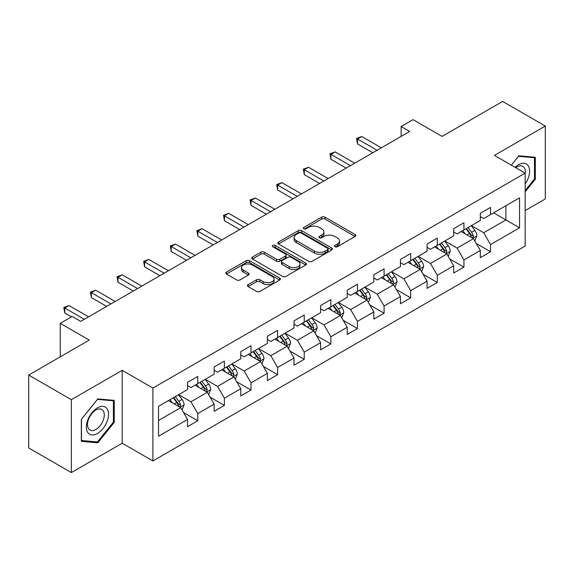 <?xml version="1.0" encoding="UTF-8"?>
<svg xmlns="http://www.w3.org/2000/svg" width="574" height="574" viewBox="0 0 574 574"><rect width="100%" height="100%" fill="white"/><g stroke="black" fill="none" stroke-linecap="round" stroke-linejoin="round"><path stroke-width="0.86" d="M334.986 246.741A1.657 0.954 0 0 0 337.333 246.741L355.127 236.466A2.368 1.37 0 0 0 355.823 235.505A2.368 1.37 0 0 0 355.127 234.536L324.984 217.13A2.368 1.37 0 0 0 321.634 217.13L303.84 227.404A1.657 0.954 0 0 0 303.352 228.079A1.657 0.954 0 0 0 303.84 228.761A1.657 0.954 0 0 0 306.186 228.761L308.489 227.426A7.577 4.377 0 0 1 319.209 227.426L321.72 228.883A7.577 4.377 0 0 1 323.937 231.975A7.577 4.377 0 0 1 321.72 235.067L319.417 236.395A1.657 0.954 0 0 0 318.929 237.076A1.657 0.954 0 0 0 319.417 237.751A1.657 0.954 0 0 0 321.756 237.751L324.059 236.423A7.577 4.377 0 0 1 334.778 236.423L337.29 237.873A7.577 4.377 0 0 1 339.514 240.965A7.577 4.377 0 0 1 337.29 244.058L334.986 245.385A1.657 0.954 0 0 0 334.506 246.067A1.657 0.954 0 0 0 334.986 246.741L334.986 245.385M248.119 284.618A2.368 1.37 0 0 0 247.423 285.587A2.368 1.37 0 0 0 248.119 286.548L256.571 291.434A2.368 1.37 0 0 0 259.922 291.434L279.682 280.026A2.368 1.37 0 0 0 280.377 279.057A2.368 1.37 0 0 0 279.682 278.089L249.539 260.689A2.368 1.37 0 0 0 246.189 260.689L226.429 272.098A2.368 1.37 0 0 0 225.74 273.066A2.368 1.37 0 0 0 226.429 274.028L236.646 279.925A2.368 1.37 0 0 0 239.997 279.925L248.449 275.046A2.368 1.37 0 0 0 249.145 274.078A2.368 1.37 0 0 0 248.449 273.109L243.383 270.189A6.336 3.659 0 0 1 241.532 267.599A6.336 3.659 0 0 1 245.442 264.219A6.336 3.659 0 0 1 252.345 265.016L272.191 276.474A6.336 3.659 0 0 1 274.049 279.057A6.336 3.659 0 0 1 270.132 282.437A6.336 3.659 0 0 1 263.229 281.647L259.922 279.732A2.368 1.37 0 0 0 256.571 279.732L248.119 284.618L248.119 286.548M525.167 210.565L545.3 198.941L545.3 126.05L502.645 101.426L442.08 136.397L413.079 119.65L401.14 126.545L409.664 131.468L80.733 321.375L72.202 316.453L60.263 323.349L60.263 356.834M71.355 399.683L71.355 472.574L122.19 443.221L122.19 370.33L71.355 399.683L28.7 375.059L89.264 340.088L60.263 323.349M122.19 370.33L152.899 388.06L525.167 173.133L525.167 246.024L152.899 460.951L152.899 388.06M545.3 126.05L494.458 155.403L525.167 173.133M308.654 261.364A2.368 1.37 0 0 0 312.005 261.364L331.765 249.955A2.368 1.37 0 0 0 332.461 248.987A2.368 1.37 0 0 0 331.765 248.025L301.623 230.619A2.368 1.37 0 0 0 298.272 230.619L278.512 242.027A2.368 1.37 0 0 0 277.816 242.996A2.368 1.37 0 0 0 278.512 243.964L308.654 261.364M273.396 247.1A1.657 0.954 0 0 1 275.082 247.337L275.082 245.363L305.727 263.057A2.368 1.37 0 0 1 306.416 264.026A2.368 1.37 0 0 1 305.727 264.994L285.967 276.403A2.368 1.37 0 0 1 282.616 276.403L252.474 258.996L252.474 257.066A2.368 1.37 0 0 0 251.778 258.027A2.368 1.37 0 0 0 252.474 258.996M252.474 257.066L260.926 252.18A2.368 1.37 0 0 1 264.277 252.18L276.503 259.24A2.368 1.37 0 0 0 279.854 259.24L285.465 255.997A2.368 1.37 0 0 0 286.153 255.035A2.368 1.37 0 0 0 285.465 254.067L272.736 246.72A1.657 0.954 0 0 1 272.248 246.038A1.657 0.954 0 0 1 273.274 245.155A1.657 0.954 0 0 1 275.082 245.363M71.355 472.574L28.7 447.95L28.7 375.059M183.529 412.541L197.772 420.764L197.772 413.574L214.152 404.118L214.152 411.307L224.384 405.395L224.384 398.205L240.764 388.749L240.764 395.938L251.003 390.033L251.003 382.844L267.384 373.387L267.384 380.576L277.615 374.664L277.615 367.475L293.996 358.018L293.996 365.208L304.234 359.302L304.234 352.106L320.608 342.649L320.608 349.846L330.846 343.934L330.846 336.744L347.227 327.288L347.227 334.477L357.459 328.565L357.459 321.375L373.839 311.919L373.839 319.108L384.078 313.203L384.078 306.014L400.451 296.557L400.451 303.746L410.69 297.834L410.69 290.645L427.07 281.188L427.07 288.378L437.302 282.473L437.302 275.276L453.682 265.819L453.682 273.016L463.921 267.104L463.921 259.914L480.302 250.458L480.302 257.647L490.533 251.735L490.533 244.546L519.542 227.799L519.542 197.858L505.888 205.736L505.888 219.921L519.542 227.799M197.772 420.764L187.533 426.676L187.533 419.479L158.532 436.226L158.532 406.284L187.533 389.538L187.533 382.349L197.772 376.436L197.772 383.626L214.152 374.169L214.152 366.98L224.384 361.075L224.384 368.264L240.764 358.807L240.764 351.618L251.003 345.706L251.003 352.895L267.384 343.439L267.384 336.249L277.615 330.337L277.615 337.534L293.996 328.077L293.996 320.88L304.234 314.975L304.234 322.165L320.608 312.708L320.608 305.519L330.846 299.606L330.846 306.796L347.227 297.339L347.227 290.15L357.459 284.245L357.459 291.434L373.839 281.978L373.839 274.788L384.078 268.876L384.078 276.065L400.451 266.609L400.451 259.419L410.69 253.507L410.69 260.704L427.07 251.247L427.07 244.05L437.302 238.145L437.302 245.335L453.682 235.878L453.682 228.689L463.921 222.777L463.921 229.966L480.302 220.509L480.302 213.32L490.533 207.415L490.533 214.604L519.542 197.858M195.045 385.204L207.329 392.293L190.948 401.75L178.665 394.661M187.533 385.599L190.948 387.565L197.772 383.626M190.948 401.75L197.772 413.574M207.329 392.293L214.152 404.118M221.657 369.835L233.941 376.931L217.56 386.388L205.277 379.292M214.152 370.23L217.56 372.203L224.384 368.264M217.56 386.388L224.384 398.205M233.941 376.931L240.764 388.749M248.269 354.474L260.553 361.563L244.18 371.019L231.896 363.93M240.764 354.868L244.18 356.834L251.003 352.895M244.18 371.019L251.003 382.844M260.553 361.563L267.384 373.387M274.889 339.105L287.172 346.201L270.792 355.658L258.508 348.562M267.384 339.499L270.792 341.473L277.615 337.534M270.792 355.658L277.615 367.475M287.172 346.201L293.996 358.018M301.501 323.743L313.784 330.832L297.404 340.289L285.12 333.193M293.996 324.131L297.404 326.104L304.234 322.165M297.404 340.289L304.234 352.106M313.784 330.832L320.608 342.649M328.113 308.374L340.404 315.463L324.023 324.92L311.739 317.831M320.608 308.769L324.023 310.735L330.846 306.796M324.023 324.92L330.846 336.744M340.404 315.463L347.227 327.288M354.732 293.005L367.016 300.102L350.635 309.558L338.351 302.462M347.227 293.4L350.635 295.373L357.459 291.434M350.635 309.558L357.459 321.375M367.016 300.102L373.839 311.919M381.344 277.644L393.628 284.733L377.254 294.189L364.971 287.1M373.839 278.038L377.254 280.004L384.078 276.065M377.254 294.189L384.078 306.014M393.628 284.733L400.451 296.557M407.963 262.275L420.247 269.371L403.866 278.828L391.583 271.732M400.451 262.67L403.866 264.643L410.69 260.704M403.866 278.828L410.69 290.645M420.247 269.371L427.07 281.188M434.575 246.913L446.859 254.002L430.478 263.459L418.195 256.37M427.07 247.308L430.478 249.274L437.302 245.335M430.478 263.459L437.302 275.276M446.859 254.002L453.682 265.819M461.187 231.544L473.471 238.633L457.098 248.09L444.814 241.001M453.682 231.939L457.098 233.912L463.921 229.966M457.098 248.09L463.921 259.914M473.471 238.633L480.302 250.458M493.604 212.832L505.888 219.921L483.71 232.728L471.426 225.632M480.302 216.57L483.71 218.543L490.533 214.604M483.71 232.728L490.533 244.546M122.19 443.221L152.899 460.951M401.14 126.545L401.14 136.397M158.532 420.469L180.71 407.662L168.426 400.573M180.71 407.662L187.533 419.479M476.291 243.512L490.533 251.735M449.672 258.881L463.921 267.104M423.06 274.243L437.302 282.473M396.447 289.612L410.69 297.834M369.828 304.973L384.078 313.203M343.216 320.342L357.459 328.565M316.604 335.711L330.846 343.934M289.985 351.073L304.234 359.302M263.373 366.442L277.615 374.664M236.753 381.803L251.003 390.033M210.141 397.172L224.384 405.395M525.167 191.859L535.32 179.232L535.32 157.283L518.853 155.812L511.348 165.154L518.516 156.3L534.466 157.721L534.466 178.995L525.167 190.561M81.336 441.341L97.795 442.812L114.262 422.335L114.262 400.379L97.795 398.908L81.336 419.393L81.336 441.341M534.466 178.744L535.32 179.232M113.408 421.84L114.262 422.335M96.059 441.808L97.795 442.812M335.654 246.978L337.29 246.031A7.577 4.377 0 0 0 339.514 242.938L339.514 240.965M323.937 231.975L323.937 233.941A7.577 4.377 0 0 1 321.72 237.04L320.077 237.988M355.098 236.488L324.984 219.103A2.368 1.37 0 0 0 321.634 219.103L304.5 228.99M331.736 249.977L301.623 232.592A2.368 1.37 0 0 0 298.272 232.592L278.541 243.979M327.582 249.668A1.657 0.954 0 0 0 328.063 248.987A1.657 0.954 0 0 0 327.582 248.312L301.12 233.037A1.657 0.954 0 0 0 298.774 233.037L296.349 234.436A7.577 4.377 0 0 0 294.125 237.536A7.577 4.377 0 0 0 296.349 240.628L314.43 251.068A7.577 4.377 0 0 0 325.149 251.068L327.582 249.668L327.582 251.634A1.657 0.954 0 0 0 328.063 250.96L328.063 248.987M294.125 237.536L294.125 239.502A7.577 4.377 0 0 0 296.349 242.594L296.349 240.628M327.582 251.634L325.149 253.041A7.577 4.377 0 0 1 314.43 253.041L296.349 242.594M252.503 259.017L260.926 254.153L260.926 252.18M286.153 255.035L286.153 257.001A2.368 1.37 0 0 1 285.465 257.97L279.854 261.206A2.368 1.37 0 0 1 276.503 261.206L264.277 254.153A2.368 1.37 0 0 0 260.926 254.153M275.082 247.337L305.691 265.009M289.188 266.558A6.336 3.659 0 0 0 296.091 267.355A6.336 3.659 0 0 0 300.001 263.975A6.336 3.659 0 0 0 298.15 261.392L291.154 257.353A2.368 1.37 0 0 0 287.804 257.353L282.193 260.589A2.368 1.37 0 0 0 281.504 261.557A2.368 1.37 0 0 0 282.193 262.526L289.188 266.558L289.188 268.532A6.336 3.659 0 0 0 296.091 269.328A6.336 3.659 0 0 0 300.001 265.949L300.001 263.975M281.504 261.557L281.504 263.531A2.368 1.37 0 0 0 282.193 264.492L282.193 262.526M289.188 268.532L282.193 264.492M274.049 279.057L274.049 281.03A6.336 3.659 0 0 1 270.132 284.41A6.336 3.659 0 0 1 263.229 283.613L259.922 281.705A2.368 1.37 0 0 0 256.571 281.705L248.147 286.57M241.532 267.599L241.532 269.572A6.336 3.659 0 0 0 243.383 272.155L243.383 270.189M248.449 273.109L248.449 275.046L243.383 272.155M279.653 280.04L249.539 262.655A2.368 1.37 0 0 0 246.189 262.655L226.465 274.049M474.82 240.972L476.851 235.857A6.393 3.688 -120 0 0 474.813 230.411L471.29 225.711M465.148 233.833L462.759 230.64M472.488 238.067L473.399 236.129A6.393 3.688 -120 0 0 471.57 232.283L468.047 227.584M466.447 228.509L470.35 233.726A3.257 1.88 60 0 1 470.945 234.716L473.399 236.129M466.002 228.768L469.525 233.467A6.393 3.688 60 0 1 471.354 237.313M377.082 150.28L357.509 138.987L361.778 136.519L381.344 147.819M372.813 152.741L357.509 143.909L357.509 138.987L356.576 138.442L361.778 136.519M357.509 143.909L356.576 138.442M525.167 183.967A15.685 9.055 120 0 0 528.116 178.428A15.685 9.055 120 0 0 527.147 164.544A15.685 9.055 120 0 0 515.122 167.335M533.411 157.111L534.466 157.721M525.167 173.965A11.875 6.852 120 0 0 522.9 166.388A11.875 6.852 120 0 0 515.811 167.73M97.458 433.47A15.685 9.055 120 0 0 108.543 414.263A15.685 9.055 120 0 0 97.458 407.856A15.685 9.055 120 0 0 86.365 427.063A15.685 9.055 120 0 0 97.458 433.47M95.901 429.46A11.875 6.852 120 0 0 103.657 418.998A11.875 6.852 120 0 0 101.835 409.484A11.875 6.852 120 0 0 95.901 410.073A11.875 6.852 120 0 0 88.145 420.534A11.875 6.852 120 0 0 89.96 430.048A11.875 6.852 120 0 0 95.901 429.46M81.501 419.235L97.458 399.396L113.408 400.817L113.408 422.091L97.458 441.93L81.501 440.509L81.472 419.221M112.346 400.207L113.408 400.817M448.208 256.334L450.238 251.225A6.393 3.688 -120 0 0 448.194 245.78L444.678 241.08M438.536 249.195L436.147 246.002M445.869 253.428L446.787 251.498A6.393 3.688 -120 0 0 444.958 247.652L441.435 242.953M439.835 243.878L443.738 249.087A3.257 1.88 60 0 1 444.333 250.077L446.787 251.498M439.383 244.137L442.906 248.836A6.393 3.688 60 0 1 444.735 252.682M421.596 271.703L423.619 266.587A6.393 3.688 -120 0 0 421.581 261.148L418.059 256.449M411.924 264.564L409.527 261.371M419.257 268.797L420.168 266.86A6.393 3.688 -120 0 0 418.338 263.021L414.815 258.314M413.215 259.24L417.126 264.456A3.257 1.88 60 0 1 417.714 265.446L420.168 266.86M412.771 259.498L416.294 264.198A6.393 3.688 60 0 1 418.123 268.044M350.463 165.649L330.897 154.349L335.166 151.888L354.732 163.188M346.201 168.11L330.897 159.278L330.897 154.349L329.957 153.81L335.166 151.888M330.897 159.278L329.957 153.81M323.851 181.011L304.285 169.717L308.547 167.256L328.113 178.55M319.589 183.479L304.285 174.639L304.285 169.717L303.345 169.172L308.547 167.256M304.285 174.639L303.345 169.172M394.977 287.072L397.007 281.956A6.393 3.688 -120 0 0 394.969 276.51L391.446 271.811M385.305 279.933L382.915 276.74M392.638 284.166L393.556 282.229A6.393 3.688 -120 0 0 391.726 278.383L388.203 273.683M386.603 274.609L390.507 279.825A3.257 1.88 60 0 1 391.102 280.815L393.556 282.229M386.159 274.867L389.681 279.567A6.393 3.688 60 0 1 391.511 283.413M368.365 302.433L370.395 297.325A6.393 3.688 -120 0 0 368.35 291.879L364.827 287.179M358.693 295.294L356.303 292.101M366.025 299.528L366.944 297.597A6.393 3.688 -120 0 0 365.107 293.752L361.591 289.052M359.984 289.97L363.894 295.187A3.257 1.88 60 0 1 364.483 296.177L366.944 297.597M359.539 290.229L363.062 294.928A6.393 3.688 60 0 1 364.892 298.774M341.745 317.802L343.776 312.687A6.393 3.688 -120 0 0 341.738 307.241L338.215 302.541M332.081 310.663L329.684 307.47M339.413 314.896L340.325 312.959A6.393 3.688 -120 0 0 338.495 309.113L334.972 304.414M333.372 305.339L337.282 310.556A3.257 1.88 60 0 1 337.871 311.546L340.325 312.959M332.927 305.598L336.45 310.297A6.393 3.688 60 0 1 338.28 314.143M297.239 196.38L277.665 185.079L281.934 182.618L301.501 193.919M292.97 198.841L277.665 190.008L277.665 185.079L276.733 184.541L281.934 182.618M277.665 190.008L276.733 184.541M270.619 211.749L251.053 200.448L255.315 197.987L274.889 209.28M266.358 214.21L251.053 205.37L251.053 200.448L250.113 199.91L255.315 197.987M251.053 205.37L250.113 199.91M244.007 227.11L224.441 215.817L228.703 213.349L248.269 224.649M239.738 229.571L224.441 220.739L224.441 215.817L223.501 215.272L228.703 213.349M224.441 220.739L223.501 215.272M315.133 333.164L317.164 328.055A6.393 3.688 -120 0 0 315.119 322.61L311.603 317.91M305.461 326.025L303.072 322.832M312.794 330.258L313.713 328.328A6.393 3.688 -120 0 0 311.883 324.482L308.36 319.783M306.76 320.708L310.663 325.917A3.257 1.88 60 0 1 311.259 326.907L313.713 328.328M306.315 320.959L309.831 325.666A6.393 3.688 60 0 1 311.66 329.512M217.395 242.479L197.822 231.179L202.091 228.717L221.657 240.018M213.126 244.94L197.822 236.108L197.822 231.179L196.882 230.64L202.091 228.717M197.822 236.108L196.882 230.64M288.521 348.533L290.544 343.417A6.393 3.688 -120 0 0 288.507 337.978L284.984 333.272M278.849 341.394L276.453 338.201M286.182 345.627L287.093 343.69A6.393 3.688 -120 0 0 285.264 339.844L281.748 335.144M280.141 336.07L284.051 341.286A3.257 1.88 60 0 1 284.639 342.276L287.093 343.69M279.696 336.328L283.219 341.028A6.393 3.688 60 0 1 285.048 344.874M190.776 257.841L171.21 246.547L175.472 244.086L195.045 255.38M186.514 260.309L171.21 251.469L171.21 246.547L170.27 246.002L175.472 244.086M171.21 251.469L170.27 246.002M261.902 363.902L263.932 358.786A6.393 3.688 -120 0 0 261.895 353.34L258.372 348.64M252.23 356.763L249.841 353.562M259.563 360.996L260.481 359.059A6.393 3.688 -120 0 0 258.652 355.213L255.129 350.513M253.529 351.439L257.432 356.655A3.257 1.88 60 0 1 258.027 357.638L260.481 359.059M253.084 351.697L256.607 356.397A6.393 3.688 60 0 1 258.436 360.242M164.164 273.21L144.591 261.909L148.86 259.448L168.426 270.749M159.895 275.671L144.591 266.838L144.591 261.909L143.658 261.371L148.86 259.448M144.591 266.838L143.658 261.371M235.29 379.263L237.32 374.155A6.393 3.688 -120 0 0 235.275 368.709L231.76 364.009M225.618 372.124L223.229 368.931M232.951 376.357L233.869 374.427A6.393 3.688 -120 0 0 232.04 370.582L228.517 365.882M226.917 366.8L230.82 372.017A3.257 1.88 60 0 1 231.408 373.007L233.869 374.427M226.465 367.059L229.987 371.758A6.393 3.688 60 0 1 231.817 375.604M137.545 288.579L117.979 277.278L122.248 274.817L141.814 286.11M133.283 291.04L117.979 282.2L117.979 277.278L117.039 276.733L122.248 274.817M117.979 282.2L117.039 276.733M208.671 394.632L210.701 389.516A6.393 3.688 -120 0 0 208.663 384.071L205.14 379.371M199.006 387.493L196.609 384.3M206.339 391.726L207.25 389.789A6.393 3.688 -120 0 0 205.42 385.943L201.897 381.244M200.297 382.169L204.208 387.385A3.257 1.88 60 0 1 204.796 388.376L207.25 389.789M199.852 382.428L203.375 387.127A6.393 3.688 60 0 1 205.205 390.973M110.933 303.94L91.366 292.647L95.628 290.179L115.195 301.479M106.671 306.401L91.366 297.569L91.366 292.647L90.427 292.101L95.628 290.179M91.366 297.569L90.427 292.101M182.058 409.994L184.089 404.885A6.393 3.688 -120 0 0 182.051 399.439L178.528 394.74M172.387 402.855L169.997 399.662M179.719 407.088L180.638 405.158A6.393 3.688 -120 0 0 178.808 401.312L175.285 396.612M173.685 397.538L177.588 402.747A3.257 1.88 60 0 1 178.184 403.737L180.638 405.158M173.24 397.789L176.756 402.496A6.393 3.688 60 0 1 178.593 406.342M84.321 319.309L64.747 308.008L69.016 305.547L88.583 316.848M71.52 316.848L64.747 312.938L64.747 308.008L63.814 307.47L69.016 305.547M64.747 312.938L63.814 307.47M337.29 246.031L337.29 244.058M319.417 237.751L319.417 236.395M321.72 237.04L321.72 235.067M303.84 228.761L303.84 227.404M321.634 219.103L321.634 217.13M324.984 219.103L324.984 217.13M355.127 236.466L355.127 234.536M278.512 243.964L278.512 242.027M298.272 232.592L298.272 230.619M301.623 232.592L301.623 230.619M331.765 249.955L331.765 248.025M314.43 253.041L314.43 251.068M325.149 253.041L325.149 251.068M264.277 254.153L264.277 252.18M276.503 261.206L276.503 259.24M279.854 261.206L279.854 259.24M285.465 257.97L285.465 255.997M305.727 264.994L305.727 263.057M256.571 281.705L256.571 279.732M259.922 281.705L259.922 279.732M263.229 283.613L263.229 281.647M226.429 274.028L226.429 272.098M246.189 262.655L246.189 260.689M249.539 262.655L249.539 260.689M279.682 280.026L279.682 278.089M472.84 238.275L476.807 235.986M471.57 232.283L474.813 230.411M467.021 234.909L469.525 233.467M446.228 253.636L450.195 251.347M444.958 247.652L448.194 245.78M440.409 250.278L442.906 248.836M419.616 269.005L423.583 266.716M418.338 263.021L421.581 261.148M413.789 265.64L416.294 264.198M392.996 284.367L396.964 282.078M391.726 278.383L394.969 276.51M387.177 281.009L389.681 279.567M366.384 299.736L370.352 297.447M365.107 293.752L368.35 291.879M360.565 296.378L363.062 294.928M339.772 315.104L343.733 312.808M338.495 309.113L341.738 307.241M333.946 311.739L336.45 310.297M313.153 330.466L317.121 328.177M311.883 324.482L315.119 322.61M307.334 327.108L309.831 325.666M286.541 345.835L290.509 343.546M285.264 339.844L288.507 337.978M280.715 342.47L283.219 341.028M259.922 361.197L263.889 358.908M258.652 355.213L261.895 353.34M254.103 357.839L256.607 356.397M233.309 376.566L237.277 374.277M232.04 370.582L235.275 368.709M227.491 373.208L229.987 371.758M206.697 391.934L210.665 389.638M205.42 385.943L208.663 384.071M200.871 388.569L203.375 387.127M180.078 407.296L184.046 405.007M178.808 401.312L182.051 399.439M174.259 403.938L176.756 402.496"/></g></svg>
